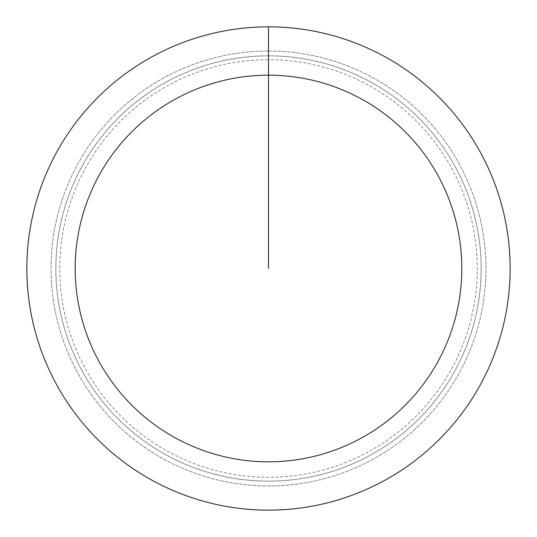 <?xml version="1.0" encoding="UTF-8"?>
<svg xmlns="http://www.w3.org/2000/svg" width="537" height="537" viewBox="0 0 537 537"><rect width="100%" height="100%" fill="white"/><g stroke="black" fill="none" stroke-linecap="round" stroke-linejoin="round"><path stroke-width="0.4" stroke-dasharray="2.69 2.01" d="M268.5 55.848A212.652 212.652 0 0 1 481.152 268.5A212.652 212.652 0 0 1 268.5 481.152A212.652 212.652 0 0 1 55.848 268.5A212.652 212.652 0 0 1 268.5 55.848A212.652 212.652 0 0 1 481.152 268.5A212.652 212.652 0 0 1 268.5 481.152A212.652 212.652 0 0 1 55.848 268.5A212.652 212.652 0 0 1 268.5 55.848L268.5 26.85A241.65 241.65 0 0 1 510.15 268.5A241.65 241.65 0 0 1 268.5 510.15A241.65 241.65 0 0 1 26.85 268.5A241.65 241.65 0 0 1 268.5 26.85L268.5 55.848M268.5 51.015A217.485 217.485 0 0 1 485.985 268.5A217.485 217.485 0 0 1 268.5 485.985A217.485 217.485 0 0 1 51.015 268.5A217.485 217.485 0 0 1 268.5 51.015A217.485 217.485 0 0 1 485.985 268.5A217.485 217.485 0 0 1 268.5 485.985A217.485 217.485 0 0 1 51.015 268.5A217.485 217.485 0 0 1 268.5 51.015L268.5 59.714A208.786 208.786 0 0 1 477.286 268.5A208.786 208.786 0 0 1 268.5 477.286A208.786 208.786 0 0 1 59.714 268.5A208.786 208.786 0 0 1 268.5 59.714L268.5 51.015"/><path stroke-width="0.81" d="M268.5 26.85A241.65 241.65 0 0 1 510.15 268.5A241.65 241.65 0 0 1 268.5 510.15A241.65 241.65 0 0 1 26.85 268.5A241.65 241.65 0 0 1 268.5 26.85L268.5 75.18A193.32 193.32 0 0 1 461.82 268.5A193.32 193.32 0 0 1 268.5 461.82A193.32 193.32 0 0 1 75.18 268.5A193.32 193.32 0 0 1 268.5 75.18L268.5 268.5"/></g></svg>
